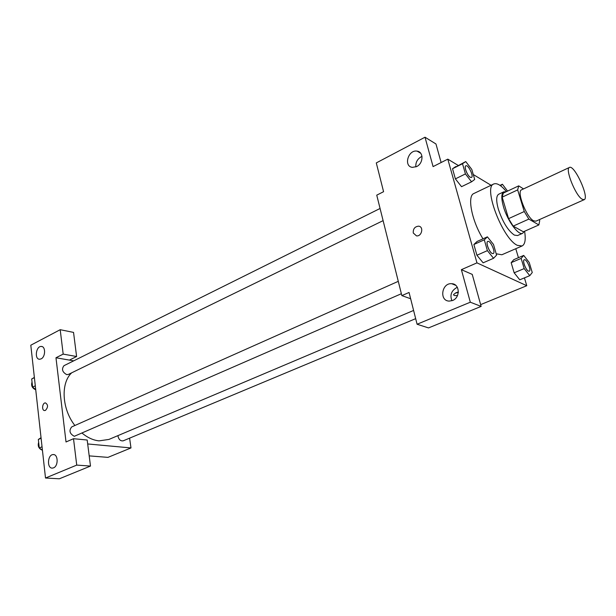 <?xml version="1.0" encoding="UTF-8"?>
<svg xmlns="http://www.w3.org/2000/svg" width="616" height="616" viewBox="0 0 616 616"><rect width="100%" height="100%" fill="white"/><g stroke="black" fill="none" stroke-linecap="round" stroke-linejoin="round"><path stroke-width="0.92" d="M581.981 199.145C575.306 195.195 564.78 168.507 569.438 167.452C574.382 164.333 589.735 198.013 584.145 199.7L581.981 199.145M584.145 199.7L535.889 221.183L533.51 220.759C526.333 217.225 516.331 191.176 521.583 189.813L569.438 167.452M538.861 224.94L523.377 231.785L513.174 226.126L528.859 219.096L538.861 224.94L539.724 220.697L539.393 219.619M523.515 188.904L518.703 185.863L517.671 189.905L524.262 211.527L528.859 219.096M517.671 189.905L502.179 197.159L508.577 218.642L524.262 211.527M513.174 226.126L508.577 218.642M502.179 197.159L503.31 193.101L518.703 185.863M505.99 191.838L503.773 191.838C501.262 193.447 501.162 198.421 503.48 206.768C507.43 220.736 518.487 235.851 522.676 233.295L524.216 231.416M522.676 233.295L517.563 235.551L514.329 235.089C507.984 230.615 502.656 221.968 498.336 209.147C496.042 200.816 496.165 195.842 498.714 194.225L503.773 191.838M524.586 231.254C525.933 239.447 525.094 244.36 522.091 245.976L517.386 245.345C502.679 239.077 482.767 186.848 493.809 183.968C496.981 182.76 501.193 185.308 506.46 191.614M522.091 245.976L501.863 254.762L496.196 253.792M482.99 238.823C471.717 220.828 466.928 195.834 473.92 193.486L493.809 183.968M458.127 165.381L447.801 159.144L476.961 262.87L526.772 285.716L524.439 277.87M518.441 257.68L515.777 248.718M491.067 185.277L473.265 174.528M487.402 236.844L477.069 241.48L473.881 244.498L476.915 255.247L483.121 262.824L493.57 258.289L496.581 255.116L493.501 244.467L487.402 236.844L484.299 239.832L487.387 250.635L493.57 258.289M465.742 161.569L452.529 168.73L455.386 178.879L461.538 186.679L471.563 181.805L474.697 179.464L471.787 169.415L465.742 161.569L462.508 163.74L465.427 173.928L471.563 181.805M523.716 255.424L513.813 259.659L511.172 262.662L514.152 272.803L519.765 279.81L529.768 275.66L532.255 272.526L529.229 262.478L523.716 255.424L521.144 258.397L524.178 268.584L529.768 275.66M441.125 162.524L435.966 143.975L425.009 137.214L433.079 166.605L447.801 159.144M476.961 262.87L461.376 269.662L472.241 274.397L481.142 306.406L428.513 327.92L417.086 324.239L409.055 292.469L401.848 295.611L376.746 195.156L383.575 191.699L376.291 162.917L425.009 137.214M422.006 156.425L421.09 156.834C417.24 159.205 415.5 162.57 415.862 166.921M416.647 166.566C423.485 163.448 423.816 151.767 417.101 151.143C408.2 149.388 403.257 166.451 412.404 167.367L416.647 166.566M480.649 304.62L526.772 285.716M457.549 295.426C454.724 295.834 453.407 295.511 453.622 294.463L456.056 292.723L458.366 291.976M401.848 295.611L410.649 298.752M455.34 293.054L458.319 292.538M457.372 287.379L456.541 287.687C451.297 290.844 449.757 295.195 451.936 300.731M452.567 300.5C460.568 297.597 459.844 283.76 451.728 283.707C441.664 282.659 439.015 300.962 449.226 301.101L452.567 300.5M481.142 306.406L470.316 302.21L417.086 324.239M461.376 269.662L470.316 302.21M413.274 233.01C413.005 228.898 414.753 226.619 418.541 226.172C424.039 226.488 421.883 236.644 416.478 235.882L413.274 233.01M413.282 233.01L416.485 235.882C421.883 236.644 424.039 226.488 418.541 226.172C414.76 226.626 413.005 228.906 413.282 233.01M413.598 310.449L108.94 439.431L99.037 440.863C93.316 440.271 87.711 437.73 82.221 433.24M74.883 425.502C61.839 408.939 60.537 383.106 71.656 372.834M117.872 435.651C118.672 439.47 120.443 441.202 123.192 440.833L415.677 318.657M383.114 220.636L68.384 374.428L66.759 374.651C62.316 372.141 61.384 369.153 63.964 365.688L380.072 208.477M401.378 293.724L74.313 436.297C69.647 433.756 68.776 430.63 71.702 426.919L398.283 281.335M66.02 441.972L55.971 357.757L63.178 354.108L60.199 329.699L30.8 345.206L45.507 478.024L76.731 465.103L73.512 438.707L66.02 441.972M87.688 443.959L130.985 447.94L129.599 438.153M73.697 360.845L55.971 357.757M45.476 410.364L44.729 410.549C41.488 410.795 42.211 402.756 45.407 402.887C48.21 404.704 48.233 407.199 45.476 410.364C48.233 407.199 48.21 404.704 45.415 402.887C42.211 402.756 41.488 410.795 44.729 410.549M41.11 358.882L39.655 359.251C34.25 359.498 35.936 346.069 41.249 346.454C45.753 346.177 45.653 356.887 41.11 358.882M53.523 467.852L52.452 468.106C46.716 468.707 47.478 454.508 53.169 454.577C58.204 453.977 58.559 466.096 53.523 467.852M73.512 438.707L87.187 440.017L90.49 466.066L59.359 478.786L45.507 478.024M90.49 466.066L76.731 465.103M69.408 360.098L76.6 356.51L73.543 332.401L60.199 329.699M76.6 356.51L63.178 354.108M89.204 455.878L107.962 457.372L130.985 447.94M93.393 456.21L94.494 456.302M41.041 437.691L38.338 439.47L39.278 447.986L42.435 450.296M38.338 439.47L41.103 438.238M39.278 447.986L42.05 446.762M42.258 450.165C38.754 448.671 37.553 446.061 38.654 442.334M34.373 377.439L31.701 378.979L32.602 387.125L35.705 389.52M31.701 378.979L34.388 377.631M32.602 387.125L35.297 385.801M35.736 389.759C32.178 388.211 30.946 385.647 32.04 382.051M529.252 271.209L528.459 271.125C525.771 270.062 522.168 260.298 524.27 259.767C526.511 258.504 531.731 270.486 529.252 271.209L528.42 271.14C525.733 270.085 522.129 260.314 524.231 259.79L524.247 259.783M513.813 259.659L511.172 262.662L521.144 258.397M511.172 262.662L514.152 272.803L524.178 268.584M514.152 272.803L519.765 279.81M507.584 191.091L502.402 184.238L500.554 185.77M500 185.377L502.402 184.238M503.503 188.334L505.913 190.96M493.216 253.584L492.238 253.476C489.212 252.275 485.462 242.088 487.787 241.434C490.336 239.97 496.019 252.691 493.216 253.584L492.192 253.499C489.173 252.29 485.416 242.103 487.749 241.457L487.772 241.449M477.069 241.48L473.881 244.498L484.299 239.832M473.881 244.498L476.915 255.247L487.387 250.635M476.915 255.247L483.121 262.824M471.456 177.47L470.262 177.293C467.336 175.776 463.748 166.489 465.835 165.82L465.873 165.804C468.214 164.31 474.058 176.53 471.456 177.47L470.301 177.269C467.375 175.76 463.786 166.466 465.873 165.804M455.832 166.528L452.529 168.73L462.508 163.74M452.529 168.73L455.386 178.879L465.427 173.928M455.386 178.879L461.538 186.679M417.101 151.143L420.697 153.253M451.728 283.707L455.725 285.331M41.249 346.454L42.104 346.608M53.169 454.577L53.869 454.631"/></g></svg>
